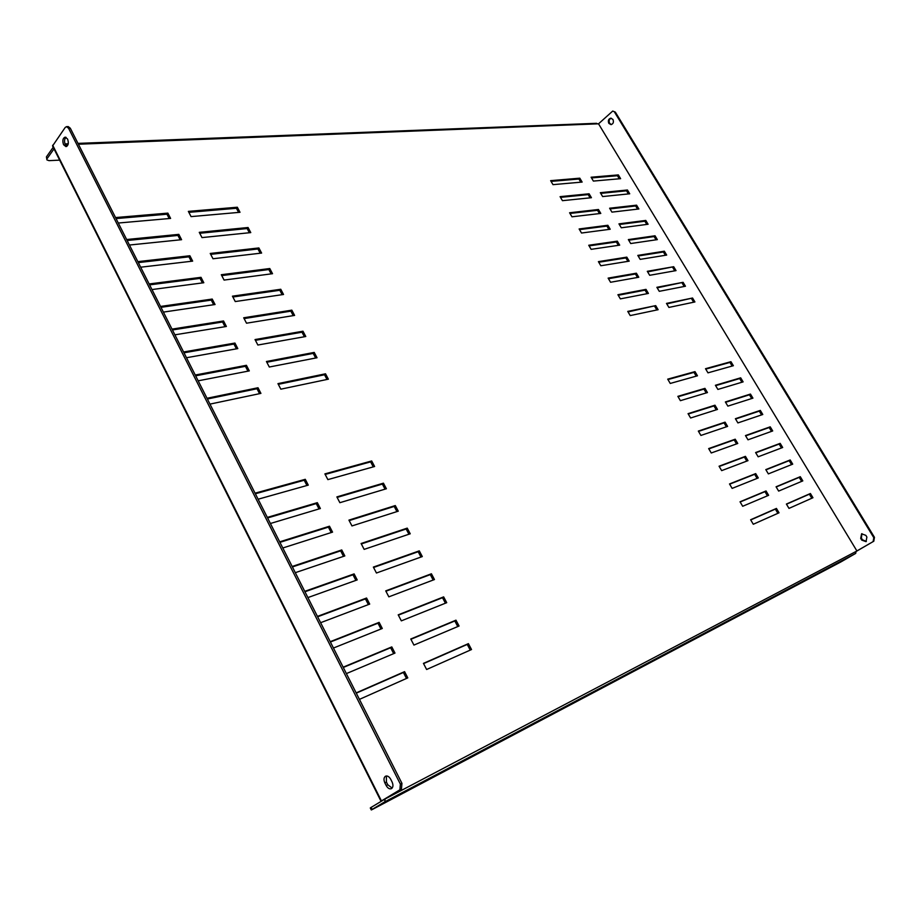 <?xml version="1.0" encoding="UTF-8"?>
<svg xmlns="http://www.w3.org/2000/svg" width="921" height="921" viewBox="0 0 921 921"><rect width="100%" height="100%" fill="white"/><g stroke="black" fill="none" stroke-linecap="round" stroke-linejoin="round"><path stroke-width="1.38" d="M452.165 767.009L460.35 762.323L452.165 767.009M808.684 578.733L815.177 575.015L808.684 578.733M611.371 124.577L609.61 123.31C608.643 120.881 609.172 119.177 611.199 118.199M612.949 119.465L610.807 118.176C608.482 118.901 607.825 120.628 608.816 123.345L610.968 124.623C613.282 123.898 613.939 122.171 612.949 119.465M66.842 146.347L65.299 144.632C64.09 141.466 64.343 139.025 66.059 137.333M63.572 144.701C62.237 140.683 62.778 138.162 65.184 137.125L67.59 139.048C68.914 143.054 68.384 145.576 65.99 146.623L63.572 144.701M266.434 361.504L269.3 367.019L317.031 357.751L314.211 352.421L266.434 361.504M255.025 339.561L257.868 345.03L305.784 336.499L302.974 331.215L255.025 339.561M243.697 317.78L246.517 323.202L294.605 315.408L291.83 310.158L243.697 317.78M232.449 296.171L235.258 301.558L283.53 294.478L280.767 289.263L232.449 296.171M221.305 274.723L224.079 280.076L272.524 273.698L269.784 268.529L221.305 274.723M210.23 253.448L212.993 258.755L261.61 253.068L258.882 247.945L210.23 253.448M199.258 232.334L201.987 237.595L250.765 232.599L248.071 227.51L199.258 232.334M550.643 180.654L579.804 178.179L582.13 182.07L552.991 184.649L550.643 180.654M655.694 305.622L658.124 309.709L630.217 315.581L627.754 311.402L655.694 305.622L628.064 311.931M704.956 388.363L677.856 396.352L680.4 400.67L707.455 392.565L704.956 388.363L703.932 389.111L706.211 392.933M714.984 405.205L688.056 413.656L690.623 417.996L717.494 409.431L714.984 405.205L713.948 405.942L716.262 409.822M725.069 422.152L698.325 431.074L700.904 435.437L727.602 426.4L725.069 422.152L724.033 422.877L726.381 426.814M735.223 439.202L708.663 448.585L711.254 452.982L737.767 443.473L735.223 439.202L734.175 439.916L736.547 443.91M745.434 456.344L719.059 466.21L721.661 470.631L747.99 460.65L745.434 456.344L744.375 457.058L746.781 461.11M755.704 473.601L729.513 483.951L732.137 488.395L758.282 477.93L755.704 473.601L754.633 474.303L757.085 478.413M768.632 495.314L766.042 490.962L740.035 501.795L742.683 506.274L768.632 495.314M779.039 512.801L776.438 508.427L750.627 519.755L753.286 524.256L779.039 512.801M694.987 371.624L667.713 379.153L670.246 383.447L697.473 375.791L694.987 371.624L693.974 372.372L696.218 376.148M209.976 404.112L260.919 393.382L258.007 387.741L207.018 398.275M198.188 380.822L249.315 370.898L246.425 365.303L195.252 375.031M186.491 357.728L237.802 348.599L234.936 343.049L183.578 351.983M174.898 334.818L226.382 326.471L223.538 320.969L172.008 329.119M163.397 312.104L215.054 304.517L212.233 299.06L160.53 306.451M151.988 289.562L203.806 282.735L201.008 277.325L149.144 283.956M140.671 267.205L192.65 261.127L189.876 255.75L137.851 261.645M129.435 245.032L181.587 239.69L178.835 234.36L126.649 239.518M118.302 223.032L170.604 218.415L167.864 213.119L115.528 217.563M255.059 493.184L305.277 479.311L308.282 485.125L258.122 499.217M267.32 517.406L317.331 502.67L320.37 508.53L270.406 523.496M279.696 541.847L329.488 526.213L332.55 532.131L282.805 547.983M292.164 566.484L341.749 549.952L344.822 555.927L295.307 572.678M304.747 591.34L354.101 573.898L357.21 579.908L307.913 597.579M317.434 616.402L366.57 598.028L369.701 604.095L320.623 622.7M330.236 641.684L379.13 622.366L382.284 628.479L333.448 648.039M343.142 667.184L391.793 646.91L394.982 653.081L346.388 673.596M591.086 177.223L618.348 174.909L620.616 178.674L593.389 181.08L591.086 177.223M802.813 480.889L800.28 476.687L776.069 486.783L778.648 491.089L802.813 480.889M812.955 497.731L810.411 493.506L786.396 504.052L788.986 508.392L812.955 497.731M615.343 112.132L612.73 111.05L615.343 112.132L874.455 537.334L873.799 541.214L856.035 551.46L855.713 553.383L840.965 561.891L372.798 809.237L371.29 809.962L370.288 807.959L371.128 807.395L372.13 809.409L371.29 809.962M612.73 111.05L598.535 123.817L856.921 550.988L598.535 123.817L78.412 144.217M400.37 784.128L68.58 128.284L66.531 126.649L65.195 127.466L52.555 145.967L380.995 801.201L399.898 789.804L400.37 784.128L401.936 783.322L401.464 788.986L382.998 800.084L856.035 551.46M792.716 464.149L790.195 459.97L765.812 469.606L768.367 473.889L792.716 464.149M782.677 447.502L780.179 443.358L755.611 452.545L758.156 456.804L782.677 447.502M772.707 430.947L770.221 426.826L745.469 435.575L748.002 439.812L772.707 430.947M762.784 414.496L760.32 410.398L735.395 418.71L737.905 422.923L762.784 414.496M752.929 398.148L750.465 394.073L725.368 401.947L727.866 406.126L752.929 398.148M743.12 381.881L740.68 377.829L715.41 385.277L717.896 389.433L743.12 381.881M733.369 365.706L730.94 361.688L705.509 368.711L707.984 372.844L733.369 365.706M627.443 190.002L629.722 193.79L602.633 196.564L600.319 192.685L627.443 190.002L626.533 190.808L600.734 193.375M636.584 205.176L638.886 208.975L611.935 212.129L609.61 208.227L636.584 205.176L635.674 205.97L610.013 208.894M645.782 220.43L648.096 224.252L621.295 227.786L618.947 223.861L645.782 220.43L644.861 221.224L619.338 224.505M655.038 235.776L657.352 239.621L630.701 243.535L628.352 239.587L655.038 235.776L654.106 236.559L628.721 240.197M664.34 251.203L666.677 255.071L640.176 259.365L637.804 255.405L664.34 251.203L663.396 251.986L638.149 255.992M673.688 266.722L676.037 270.613L649.685 275.298L647.302 271.304L673.688 266.722L647.647 271.868M683.094 282.321L685.454 286.235L659.263 291.324L656.869 287.306L683.094 282.321L657.191 287.847M692.557 298.013L694.929 301.95L668.899 307.43L666.482 303.4L692.557 298.013L666.792 303.907M356.162 692.903L404.572 671.651L407.784 677.879L359.432 699.373M589.106 193.79L591.432 197.704L562.455 200.674L560.083 196.657L589.106 193.79L588.185 194.619L560.498 197.37M598.454 209.493L600.791 213.43L571.964 216.803L569.581 212.763L598.454 209.493L597.522 210.31L569.984 213.453M607.848 225.277L610.209 229.248L581.519 233.025L579.125 228.961L607.848 225.277L606.916 226.094L579.516 229.617M617.312 241.164L619.683 245.147L591.144 249.338L588.738 245.251L617.312 241.164L616.368 241.97L589.118 245.884M626.821 257.143L629.204 261.15L600.826 265.755L598.397 261.633L626.821 257.143L625.866 257.938L598.765 262.243M636.388 273.203L638.783 277.244L610.565 282.263L608.125 278.119L636.388 273.203L635.432 273.998L608.47 278.706M646.012 289.367L648.419 293.431L620.363 298.876L617.91 294.708L646.012 289.367L645.045 290.161L618.233 295.273M324.894 473.889L371.681 460.961L374.617 466.498L327.876 479.622L324.894 473.889M426.63 669.498L423.441 663.373L468.409 643.641L471.529 649.535L426.63 669.498M413.932 645.08L410.766 639.001L455.976 620.167L459.072 626.015L413.932 645.08M398.206 614.837L443.646 596.877L446.72 602.679L401.337 620.858L398.206 614.837M385.738 590.868L431.419 573.783L434.47 579.539L388.835 596.843L385.738 590.868M373.362 567.083L419.285 550.862L422.302 556.572L376.447 573.012L373.362 567.083M361.101 543.505L407.243 528.124L410.236 533.789L364.152 549.377L361.101 543.505M348.932 520.112L395.293 505.56L398.275 511.178L351.96 525.937L348.932 520.112M336.867 496.903L383.435 483.168L386.394 488.752L339.872 502.693L336.867 496.903M277.946 383.631L280.836 389.18L328.371 379.176L325.527 373.799L277.946 383.631M191.073 216.608L240.013 212.291L237.33 207.225L188.356 211.381L191.073 216.608M266.825 362.241L313.209 353.399L315.661 358.027M255.428 340.333L301.996 332.205L304.402 336.752M244.111 318.585L290.852 311.16L293.223 315.627M232.886 297.011L279.8 290.276L282.137 294.674M221.754 275.598L268.84 269.554L271.131 273.882M210.702 254.357L257.949 248.981L260.206 253.24M199.742 233.278L247.139 228.558L249.361 232.748M580.794 182.197L578.895 179.019L551.08 181.391M656.834 309.974L654.716 306.405M678.086 396.744L703.932 389.111M688.275 414.013L713.948 405.942M698.521 431.396L724.033 422.877M708.836 448.884L734.175 439.916M719.209 466.475L744.375 457.058M729.651 484.181L754.633 474.303M740.162 501.991L764.96 491.653L767.446 495.82M750.73 519.928L775.355 509.106L777.865 513.331M667.955 379.567L693.974 372.372M207.386 399.012L257.005 388.743L259.549 393.67M195.643 375.814L245.435 366.316L247.945 371.163M183.993 352.801L233.957 344.074L236.421 348.84M172.434 329.971L222.571 322.005L225 326.702M160.979 307.326L211.277 300.108L213.66 304.724M149.605 284.877L200.076 278.384L202.413 282.92M138.334 262.6L188.955 256.832L191.257 261.299M127.144 240.496L177.914 235.442L180.182 239.828M116.046 218.576L166.966 214.225L169.188 218.542M306.935 485.505L304.218 480.244L255.359 493.771M319.023 508.933L316.26 503.591L267.597 517.959M331.203 532.557L328.406 527.123L279.949 542.354M343.498 556.376L340.643 550.85L292.406 566.945M355.886 580.38L352.985 574.773L304.966 591.754M368.377 604.602L365.43 598.892L317.63 616.782M380.972 629.008L377.978 623.206L330.409 642.018M393.67 653.634L390.631 647.739L343.291 667.472M619.292 178.789L617.45 175.727L591.512 177.937M776.184 486.979L799.221 477.366L801.638 481.384M786.488 504.213L809.352 494.174L811.804 498.238M380.995 801.201L385.059 799.002L384.84 801.8L372.13 809.409M765.938 469.837L789.147 460.661L791.53 464.621M755.761 452.798L779.143 444.049L781.492 447.951M745.642 435.863L769.185 427.528L771.51 431.385M735.58 419.02L759.295 411.111L761.586 414.911M725.575 402.293L749.452 394.787L751.709 398.528M715.64 385.646L739.678 378.554L741.9 382.25M705.751 369.114L729.95 362.414L732.137 366.051M628.41 193.917L626.533 190.808M637.574 209.136L635.674 205.97M646.795 224.425L644.861 221.224M656.063 239.805L654.106 236.559M665.388 255.278L663.396 251.986M674.759 270.832L672.744 267.493M684.188 286.477L682.15 283.092M693.674 302.215L691.602 298.772M406.483 678.455L403.386 672.468L356.289 693.145M590.108 197.842L588.185 194.619M599.467 213.58L597.522 210.31M608.896 229.421L606.916 226.094M618.371 245.343L616.368 241.97M627.903 261.357L625.866 257.938M637.493 277.474L635.432 273.998M647.141 293.672L645.045 290.161M373.27 466.878L370.61 461.87L325.182 474.442M470.24 650.111L467.235 644.424L423.568 663.604M457.772 626.568L454.813 620.973L410.916 639.278M445.419 603.209L442.506 597.706L398.367 615.147M433.158 580.034L430.28 574.612L385.922 591.224M420.989 557.044L418.169 551.714L373.569 567.486M408.912 534.238L406.138 528.988L361.331 543.943M396.939 511.604L394.2 506.435L349.186 520.595M385.059 489.155L382.365 484.066L337.132 497.421M278.315 384.333L324.514 374.766L327.001 379.464M188.863 212.348L236.409 208.284L238.597 212.406M383.815 799.762L371.128 807.395M77.986 143.388L596.555 123.31L597.464 123.863M46.43 156.869L46.948 159.909L46.43 156.869L53.199 147.268M47.224 158.47L54.005 148.88M46.948 159.909L48.997 160.645L59.658 160.139M856.07 551.506L873.799 541.214M866.339 541.444L862.401 539.752L861.365 538.048L861.941 533.673M861.734 540.097L866.016 541.64L866.891 537.07L865.855 535.366L861.596 533.812L860.698 538.394L861.734 540.097L862.401 539.752M614.549 112.155L873.799 537.68L874.455 537.334M873.131 541.56L873.799 537.68M390.711 779.258L392.093 781.998C393.405 785.118 393.186 787.328 391.425 788.652C389.514 789.309 387.776 788.284 386.21 785.578L384.84 782.862C383.527 779.73 383.746 777.508 385.519 776.207C387.419 775.551 389.146 776.576 390.711 779.258M392.139 788.077L387.776 784.773L386.406 782.056L386.383 775.966M401.936 783.322L70.318 128.238L68.58 128.284M66.531 126.649L68.269 126.603L70.318 128.238M809.352 494.174L810.411 493.506M799.221 477.366L800.28 476.687M789.147 460.661L790.195 459.97M779.143 444.049L780.179 443.358M769.185 427.528L770.221 426.826M759.295 411.111L760.32 410.398M749.452 394.787L750.465 394.073M739.678 378.554L740.68 377.829M729.95 362.414L730.94 361.688M617.45 175.727L618.348 174.909M403.386 672.468L404.572 671.651M390.631 647.739L391.793 646.91M377.978 623.206L379.13 622.366M365.43 598.892L366.57 598.028M352.985 574.773L354.101 573.898M340.643 550.85L341.749 549.952M328.406 527.123L329.488 526.213M316.26 503.591L317.331 502.67M304.218 480.244L305.277 479.311M166.966 214.225L167.864 213.119M177.914 235.442L178.835 234.36M188.955 256.832L189.876 255.75M200.076 278.384L201.008 277.325M211.277 300.108L212.233 299.06M222.571 322.005L223.538 320.969M233.957 344.074L234.936 343.049M245.435 366.316L246.425 365.303M257.005 388.743L258.007 387.741M775.355 509.106L776.438 508.427M764.96 491.653L766.042 490.962M578.895 179.019L579.804 178.179M370.61 461.87L371.681 460.961M467.235 644.424L468.409 643.641M454.813 620.973L455.976 620.167M442.506 597.706L443.646 596.877M430.28 574.612L431.419 573.783M418.169 551.714L419.285 550.862M406.138 528.988L407.243 528.124M394.2 506.435L395.293 505.56M382.365 484.066L383.435 483.168M324.514 374.766L325.527 373.799M236.409 208.284L237.33 207.225M247.139 228.558L248.071 227.51M257.949 248.981L258.882 247.945M268.84 269.554L269.784 268.529M279.8 290.276L280.767 289.263M290.852 311.16L291.83 310.158M301.996 332.205L302.974 331.215M313.209 353.399L314.211 352.421M68.027 144.632L65.356 144.735M384.84 801.8L855.713 553.383M381.432 800.913L52.693 145.219M401.464 788.986L399.898 789.804M384.84 782.862L386.406 782.056M386.21 785.578L387.776 784.773M860.698 538.394L861.365 538.048M64.988 143.895L68.246 143.768"/></g></svg>
